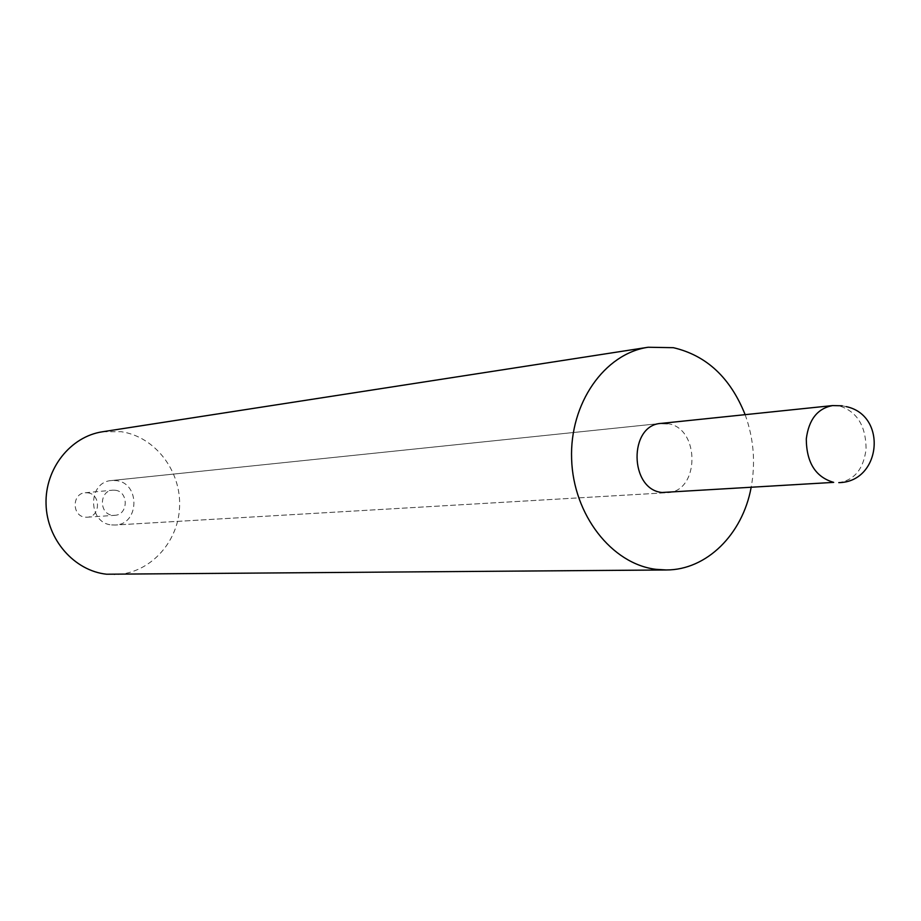 <?xml version="1.0" encoding="UTF-8"?>
<svg xmlns="http://www.w3.org/2000/svg" width="921" height="921" viewBox="0 0 921 921"><rect width="100%" height="100%" fill="white"/><g stroke="black" fill="none" stroke-linecap="round" stroke-linejoin="round"><path stroke-width="0.69" stroke-dasharray="4.61 3.45" d="M87.599 492.804C101.011 493.932 100.631 516.911 87.184 517.211L85.1 517.153C71.803 516.14 71.896 493.357 85.193 492.758L87.599 492.804M115.125 490.225C128.836 491.388 128.456 515.035 114.699 515.323L112.581 515.265C98.984 514.217 99.077 490.778 112.661 490.179L115.125 490.225M111.602 524.912L115.125 525.028C139.555 524.705 140.441 482.742 116.092 480.612L111.51 480.543C87.576 481.81 87.633 523.14 111.602 524.912C87.633 523.14 87.576 481.81 111.51 480.543L116.092 480.612C140.441 482.742 139.555 524.705 115.125 525.028L111.602 524.912M745.135 414.669C753.746 438.5 755.727 462.872 751.076 487.773M102.542 431.765L121.054 431.684C155.073 436.508 181.437 471.034 179.56 507.252C178.087 543.482 148.569 574.462 114.146 574.612M667.403 423.602C700.49 427.436 699.983 492.459 666.804 492.712L115.125 525.028L666.804 492.712M832.526 405.585L839.146 405.839C856.979 411.411 865.959 425.836 866.074 449.114C863.553 468.996 854.458 480.175 838.789 482.639M846.284 406.633L842.174 405.793M87.184 517.211L114.699 515.323M111.51 480.543L661.174 423.395L111.51 480.543M85.193 492.758L112.661 490.179"/><path stroke-width="1.38" d="M661.174 423.395L832.526 405.585C817.526 408.464 808.788 419.562 806.289 438.903C806.474 462.641 815.615 477.124 833.689 482.374L662.003 492.493C629.25 489.465 628.525 424.846 661.174 423.395L667.403 423.602M751.076 487.773C742.464 534.387 706.568 570.122 666.251 569.961L655.971 569.328C611.74 563.997 573.299 514.793 571.619 459.084C569.5 403.386 604.475 353.583 648.165 347.252L673.366 347.689C706.488 355.425 730.411 377.748 745.135 414.669M666.251 569.961L106.606 574.22C74.244 570.79 46.879 539.545 46.05 504.132C44.91 468.708 70.468 436.496 102.542 431.765L648.165 347.252M838.789 482.639C881.167 482.167 887.752 415.417 846.284 406.633M842.174 405.793L832.526 405.585"/></g></svg>
